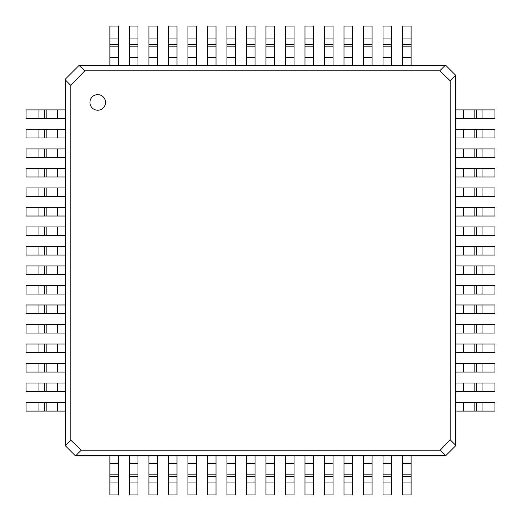 <?xml version="1.0" encoding="UTF-8"?>
<svg xmlns="http://www.w3.org/2000/svg" width="521" height="521" viewBox="0 0 521 521"><rect width="100%" height="100%" fill="white"/><g stroke="black" fill="none" stroke-linecap="round" stroke-linejoin="round"><path stroke-width="0.78" d="M38.932 274.547L65.412 274.547L65.412 265.964L26.05 265.964L26.05 274.547L38.932 274.547L38.932 265.964M38.932 255.036L65.412 255.036L65.412 246.453L26.05 246.453L26.05 255.036L38.932 255.036L38.932 246.453M38.932 235.531L65.412 235.531L65.412 226.948L26.05 226.948L26.05 235.531L38.932 235.531L38.932 226.948M38.932 216.02L65.412 216.02L65.412 207.436L26.05 207.436L26.05 216.02L38.932 216.02L38.932 207.436M38.932 196.508L65.412 196.508L65.412 187.925L26.05 187.925L26.05 196.508L38.932 196.508L38.932 187.925M38.932 177.003L65.412 177.003L65.412 168.42L26.05 168.42L26.05 177.003L38.932 177.003L38.932 168.42M38.932 157.492L65.412 157.492L65.412 148.908L26.05 148.908L26.05 157.492L38.932 157.492L38.932 148.908M38.932 137.987L65.412 137.987L65.412 129.403L26.05 129.403L26.05 137.987L38.932 137.987L38.932 129.403M38.932 118.475L65.412 118.475L65.412 109.892L26.05 109.892L26.05 118.475L38.932 118.475L38.932 109.892M38.932 294.052L65.412 294.052L65.412 285.469L26.05 285.469L26.05 294.052L38.932 294.052L38.932 285.469M38.932 313.564L65.412 313.564L65.412 304.98L26.05 304.98L26.05 313.564L38.932 313.564L38.932 304.98M38.932 333.075L65.412 333.075L65.412 324.492L26.05 324.492L26.05 333.075L38.932 333.075L38.932 324.492M38.932 352.58L65.412 352.58L65.412 343.997L26.05 343.997L26.05 352.58L38.932 352.58L38.932 343.997M38.932 372.092L65.412 372.092L65.412 363.508L26.05 363.508L26.05 372.092L38.932 372.092L38.932 363.508M105.529 102.422A7.802 7.802 0 0 1 93.826 109.182A7.802 7.802 0 0 1 93.826 95.669A7.802 7.802 0 0 1 105.529 102.422M439.75 70.823L445.162 65.412L445.833 65.412L455.588 75.167L450.177 80.788L439.75 70.823L84.773 70.823L70.823 85.418L70.823 440.212L81.25 450.177L440.212 450.177L450.177 439.75L450.177 80.788M450.177 439.75L455.588 445.162L455.588 75.376M455.588 445.162L455.588 445.833L445.833 455.588L440.212 450.177M81.25 450.177L75.838 455.588L445.624 455.588M75.838 455.588L75.167 455.588L65.412 445.833L70.823 440.212M70.823 85.418L65.412 80.006L65.412 445.624M65.412 80.006L65.412 79.068L79.068 65.412L84.773 70.823M445.162 65.412L79.361 65.412M38.932 391.597L65.412 391.597L65.412 383.013L26.05 383.013L26.05 391.597L38.932 391.597L38.932 383.013M38.932 411.108L65.412 411.108L65.412 402.525L26.05 402.525L26.05 411.108L38.932 411.108L38.932 402.525M109.892 38.932L109.892 65.412L118.475 65.412L118.475 26.05L109.892 26.05L109.892 38.932L118.475 38.932M482.068 109.892L455.588 109.892L455.588 118.475L494.95 118.475L494.95 109.892L482.068 109.892L482.068 118.475M411.108 482.068L411.108 455.588L402.525 455.588L402.525 494.95L411.108 494.95L411.108 482.068L402.525 482.068M129.403 38.932L129.403 65.412L137.987 65.412L137.987 26.05L129.403 26.05L129.403 38.932L137.987 38.932M482.068 129.403L455.588 129.403L455.588 137.987L494.95 137.987L494.95 129.403L482.068 129.403L482.068 137.987M391.597 482.068L391.597 455.588L383.013 455.588L383.013 494.95L391.597 494.95L391.597 482.068L383.013 482.068M148.908 38.932L148.908 65.412L157.492 65.412L157.492 26.05L148.908 26.05L148.908 38.932L157.492 38.932M482.068 148.908L455.588 148.908L455.588 157.492L494.95 157.492L494.95 148.908L482.068 148.908L482.068 157.492M372.092 482.068L372.092 455.588L363.508 455.588L363.508 494.95L372.092 494.95L372.092 482.068L363.508 482.068M168.42 38.932L168.42 65.412L177.003 65.412L177.003 26.05L168.42 26.05L168.42 38.932L177.003 38.932M482.068 168.42L455.588 168.42L455.588 177.003L494.95 177.003L494.95 168.42L482.068 168.42L482.068 177.003M352.58 482.068L352.58 455.588L343.997 455.588L343.997 494.95L352.58 494.95L352.58 482.068L343.997 482.068M187.925 38.932L187.925 65.412L196.508 65.412L196.508 26.05L187.925 26.05L187.925 38.932L196.508 38.932M482.068 187.925L455.588 187.925L455.588 196.508L494.95 196.508L494.95 187.925L482.068 187.925L482.068 196.508M333.075 482.068L333.075 455.588L324.492 455.588L324.492 494.95L333.075 494.95L333.075 482.068L324.492 482.068M207.436 38.932L207.436 65.412L216.02 65.412L216.02 26.05L207.436 26.05L207.436 38.932L216.02 38.932M482.068 207.436L455.588 207.436L455.588 216.02L494.95 216.02L494.95 207.436L482.068 207.436L482.068 216.02M313.564 482.068L313.564 455.588L304.98 455.588L304.98 494.95L313.564 494.95L313.564 482.068L304.98 482.068M226.948 38.932L226.948 65.412L235.531 65.412L235.531 26.05L226.948 26.05L226.948 38.932L235.531 38.932M482.068 226.948L455.588 226.948L455.588 235.531L494.95 235.531L494.95 226.948L482.068 226.948L482.068 235.531M294.052 482.068L294.052 455.588L285.469 455.588L285.469 494.95L294.052 494.95L294.052 482.068L285.469 482.068M402.525 38.932L402.525 65.412L411.108 65.412L411.108 26.05L402.525 26.05L402.525 38.932L411.108 38.932M482.068 402.525L455.588 402.525L455.588 411.108L494.95 411.108L494.95 402.525L482.068 402.525L482.068 411.108M118.475 482.068L118.475 455.588L109.892 455.588L109.892 494.95L118.475 494.95L118.475 482.068L109.892 482.068M383.013 38.932L383.013 65.412L391.597 65.412L391.597 26.05L383.013 26.05L383.013 38.932L391.597 38.932M482.068 383.013L455.588 383.013L455.588 391.597L494.95 391.597L494.95 383.013L482.068 383.013L482.068 391.597M137.987 482.068L137.987 455.588L129.403 455.588L129.403 494.95L137.987 494.95L137.987 482.068L129.403 482.068M363.508 38.932L363.508 65.412L372.092 65.412L372.092 26.05L363.508 26.05L363.508 38.932L372.092 38.932M482.068 363.508L455.588 363.508L455.588 372.092L494.95 372.092L494.95 363.508L482.068 363.508L482.068 372.092M157.492 482.068L157.492 455.588L148.908 455.588L148.908 494.95L157.492 494.95L157.492 482.068L148.908 482.068M343.997 38.932L343.997 65.412L352.58 65.412L352.58 26.05L343.997 26.05L343.997 38.932L352.58 38.932M482.068 343.997L455.588 343.997L455.588 352.58L494.95 352.58L494.95 343.997L482.068 343.997L482.068 352.58M177.003 482.068L177.003 455.588L168.42 455.588L168.42 494.95L177.003 494.95L177.003 482.068L168.42 482.068M324.492 38.932L324.492 65.412L333.075 65.412L333.075 26.05L324.492 26.05L324.492 38.932L333.075 38.932M482.068 324.492L455.588 324.492L455.588 333.075L494.95 333.075L494.95 324.492L482.068 324.492L482.068 333.075M196.508 482.068L196.508 455.588L187.925 455.588L187.925 494.95L196.508 494.95L196.508 482.068L187.925 482.068M304.98 38.932L304.98 65.412L313.564 65.412L313.564 26.05L304.98 26.05L304.98 38.932L313.564 38.932M482.068 304.98L455.588 304.98L455.588 313.564L494.95 313.564L494.95 304.98L482.068 304.98L482.068 313.564M216.02 482.068L216.02 455.588L207.436 455.588L207.436 494.95L216.02 494.95L216.02 482.068L207.436 482.068M285.469 38.932L285.469 65.412L294.052 65.412L294.052 26.05L285.469 26.05L285.469 38.932L294.052 38.932M482.068 285.469L455.588 285.469L455.588 294.052L494.95 294.052L494.95 285.469L482.068 285.469L482.068 294.052M235.531 482.068L235.531 455.588L226.948 455.588L226.948 494.95L235.531 494.95L235.531 482.068L226.948 482.068M265.964 38.932L265.964 65.412L274.547 65.412L274.547 26.05L265.964 26.05L265.964 38.932L274.547 38.932M482.068 265.964L455.588 265.964L455.588 274.547L494.95 274.547L494.95 265.964L482.068 265.964L482.068 274.547M255.036 482.068L255.036 455.588L246.453 455.588L246.453 494.95L255.036 494.95L255.036 482.068L246.453 482.068M246.453 38.932L246.453 65.412L255.036 65.412L255.036 26.05L246.453 26.05L246.453 38.932L255.036 38.932M482.068 246.453L455.588 246.453L455.588 255.036L494.95 255.036L494.95 246.453L482.068 246.453L482.068 255.036M274.547 482.068L274.547 455.588L265.964 455.588L265.964 494.95L274.547 494.95L274.547 482.068L265.964 482.068M57.61 274.547L57.61 265.964M46.18 274.547L46.18 265.964M44.389 274.547L44.389 265.964M57.61 255.036L57.61 246.453M46.18 255.036L46.18 246.453M44.389 255.036L44.389 246.453M57.61 235.531L57.61 226.948M46.18 235.531L46.18 226.948M44.389 235.531L44.389 226.948M57.61 216.02L57.61 207.436M46.18 216.02L46.18 207.436M44.389 216.02L44.389 207.436M57.61 196.508L57.61 187.925M46.18 196.508L46.18 187.925M44.389 196.508L44.389 187.925M57.61 177.003L57.61 168.42M46.18 177.003L46.18 168.42M44.389 177.003L44.389 168.42M57.61 157.492L57.61 148.908M46.18 157.492L46.18 148.908M44.389 157.492L44.389 148.908M57.61 137.987L57.61 129.403M46.18 137.987L46.18 129.403M44.389 137.987L44.389 129.403M57.61 118.475L57.61 109.892M46.18 118.475L46.18 109.892M44.389 118.475L44.389 109.892M57.61 294.052L57.61 285.469M46.18 294.052L46.18 285.469M44.389 294.052L44.389 285.469M57.61 313.564L57.61 304.98M46.18 313.564L46.18 304.98M44.389 313.564L44.389 304.98M57.61 333.075L57.61 324.492M46.18 333.075L46.18 324.492M44.389 333.075L44.389 324.492M57.61 352.58L57.61 343.997M46.18 352.58L46.18 343.997M44.389 352.58L44.389 343.997M57.61 372.092L57.61 363.508M46.18 372.092L46.18 363.508M44.389 372.092L44.389 363.508M57.61 391.597L57.61 383.013M46.18 391.597L46.18 383.013M44.389 391.597L44.389 383.013M57.61 411.108L57.61 402.525M46.18 411.108L46.18 402.525M44.389 411.108L44.389 402.525M109.892 57.61L118.475 57.61M109.892 46.18L118.475 46.18M109.892 44.389L118.475 44.389M463.39 109.892L463.39 118.475M474.82 109.892L474.82 118.475M476.611 109.892L476.611 118.475M411.108 463.39L402.525 463.39M411.108 474.82L402.525 474.82M411.108 476.611L402.525 476.611M129.403 57.61L137.987 57.61M129.403 46.18L137.987 46.18M129.403 44.389L137.987 44.389M463.39 129.403L463.39 137.987M474.82 129.403L474.82 137.987M476.611 129.403L476.611 137.987M391.597 463.39L383.013 463.39M391.597 474.82L383.013 474.82M391.597 476.611L383.013 476.611M148.908 57.61L157.492 57.61M148.908 46.18L157.492 46.18M148.908 44.389L157.492 44.389M463.39 148.908L463.39 157.492M474.82 148.908L474.82 157.492M476.611 148.908L476.611 157.492M372.092 463.39L363.508 463.39M372.092 474.82L363.508 474.82M372.092 476.611L363.508 476.611M168.42 57.61L177.003 57.61M168.42 46.18L177.003 46.18M168.42 44.389L177.003 44.389M463.39 168.42L463.39 177.003M474.82 168.42L474.82 177.003M476.611 168.42L476.611 177.003M352.58 463.39L343.997 463.39M352.58 474.82L343.997 474.82M352.58 476.611L343.997 476.611M187.925 57.61L196.508 57.61M187.925 46.18L196.508 46.18M187.925 44.389L196.508 44.389M463.39 187.925L463.39 196.508M474.82 187.925L474.82 196.508M476.611 187.925L476.611 196.508M333.075 463.39L324.492 463.39M333.075 474.82L324.492 474.82M333.075 476.611L324.492 476.611M207.436 57.61L216.02 57.61M207.436 46.18L216.02 46.18M207.436 44.389L216.02 44.389M463.39 207.436L463.39 216.02M474.82 207.436L474.82 216.02M476.611 207.436L476.611 216.02M313.564 463.39L304.98 463.39M313.564 474.82L304.98 474.82M313.564 476.611L304.98 476.611M226.948 57.61L235.531 57.61M226.948 46.18L235.531 46.18M226.948 44.389L235.531 44.389M463.39 226.948L463.39 235.531M474.82 226.948L474.82 235.531M476.611 226.948L476.611 235.531M294.052 463.39L285.469 463.39M294.052 474.82L285.469 474.82M294.052 476.611L285.469 476.611M402.525 57.61L411.108 57.61M402.525 46.18L411.108 46.18M402.525 44.389L411.108 44.389M463.39 402.525L463.39 411.108M474.82 402.525L474.82 411.108M476.611 402.525L476.611 411.108M118.475 463.39L109.892 463.39M118.475 474.82L109.892 474.82M118.475 476.611L109.892 476.611M383.013 57.61L391.597 57.61M383.013 46.18L391.597 46.18M383.013 44.389L391.597 44.389M463.39 383.013L463.39 391.597M474.82 383.013L474.82 391.597M476.611 383.013L476.611 391.597M137.987 463.39L129.403 463.39M137.987 474.82L129.403 474.82M137.987 476.611L129.403 476.611M363.508 57.61L372.092 57.61M363.508 46.18L372.092 46.18M363.508 44.389L372.092 44.389M463.39 363.508L463.39 372.092M474.82 363.508L474.82 372.092M476.611 363.508L476.611 372.092M157.492 463.39L148.908 463.39M157.492 474.82L148.908 474.82M157.492 476.611L148.908 476.611M343.997 57.61L352.58 57.61M343.997 46.18L352.58 46.18M343.997 44.389L352.58 44.389M463.39 343.997L463.39 352.58M474.82 343.997L474.82 352.58M476.611 343.997L476.611 352.58M177.003 463.39L168.42 463.39M177.003 474.82L168.42 474.82M177.003 476.611L168.42 476.611M324.492 57.61L333.075 57.61M324.492 46.18L333.075 46.18M324.492 44.389L333.075 44.389M463.39 324.492L463.39 333.075M474.82 324.492L474.82 333.075M476.611 324.492L476.611 333.075M196.508 463.39L187.925 463.39M196.508 474.82L187.925 474.82M196.508 476.611L187.925 476.611M304.98 57.61L313.564 57.61M304.98 46.18L313.564 46.18M304.98 44.389L313.564 44.389M463.39 304.98L463.39 313.564M474.82 304.98L474.82 313.564M476.611 304.98L476.611 313.564M216.02 463.39L207.436 463.39M216.02 474.82L207.436 474.82M216.02 476.611L207.436 476.611M285.469 57.61L294.052 57.61M285.469 46.18L294.052 46.18M285.469 44.389L294.052 44.389M463.39 285.469L463.39 294.052M474.82 285.469L474.82 294.052M476.611 285.469L476.611 294.052M235.531 463.39L226.948 463.39M235.531 474.82L226.948 474.82M235.531 476.611L226.948 476.611M265.964 57.61L274.547 57.61M265.964 46.18L274.547 46.18M265.964 44.389L274.547 44.389M463.39 265.964L463.39 274.547M474.82 265.964L474.82 274.547M476.611 265.964L476.611 274.547M255.036 463.39L246.453 463.39M255.036 474.82L246.453 474.82M255.036 476.611L246.453 476.611M246.453 57.61L255.036 57.61M246.453 46.18L255.036 46.18M246.453 44.389L255.036 44.389M463.39 246.453L463.39 255.036M474.82 246.453L474.82 255.036M476.611 246.453L476.611 255.036M274.547 463.39L265.964 463.39M274.547 474.82L265.964 474.82M274.547 476.611L265.964 476.611"/></g></svg>
